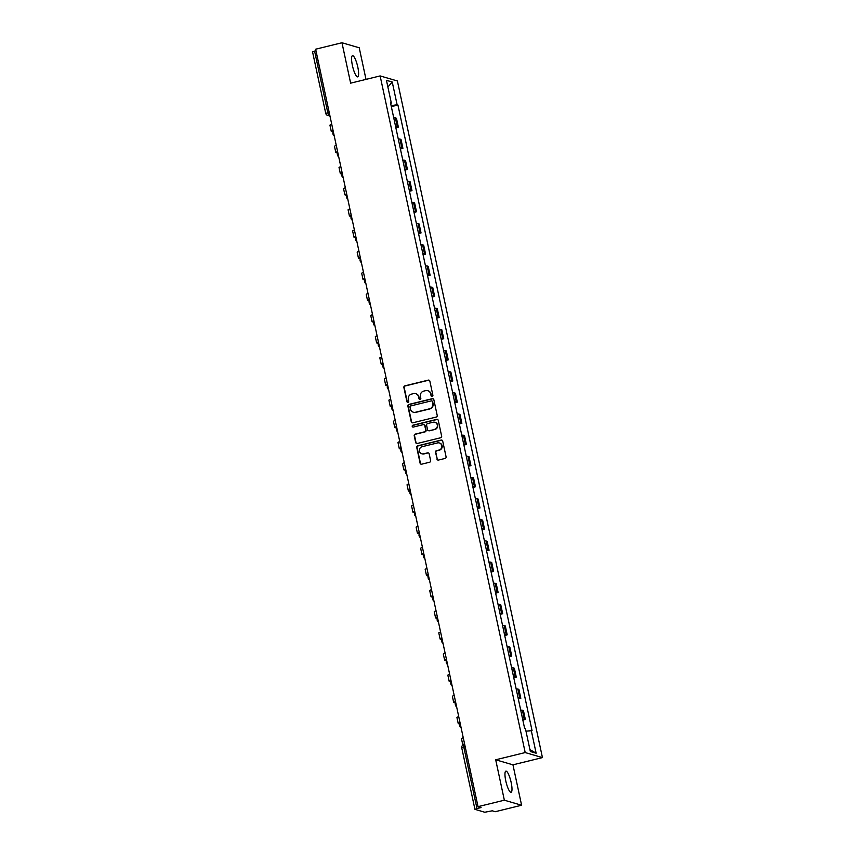 <?xml version="1.0" encoding="UTF-8"?>
<svg xmlns="http://www.w3.org/2000/svg" width="855" height="855" viewBox="0 0 855 855"><rect width="100%" height="100%" fill="white"/><g stroke="black" fill="none" stroke-linecap="round" stroke-linejoin="round"><path stroke-width="1.28" d="M432.181 396.431A0.962 0.93 -73.7 0 0 432.887 395.277L429.851 381.138A1.368 1.325 -73.7 0 0 428.27 380.122L404.896 385.851A1.368 1.325 -73.7 0 0 403.881 387.497L406.916 401.647A0.962 0.93 -73.7 0 0 408.027 402.352A0.962 0.93 -73.7 0 0 408.733 401.198L408.337 399.371A4.393 4.243 -73.7 0 1 411.586 394.091L413.531 393.61A4.393 4.243 -73.7 0 1 418.597 396.848L418.993 398.687A0.962 0.93 -73.7 0 0 420.104 399.392A0.962 0.93 -73.7 0 0 420.81 398.238L420.414 396.41A4.393 4.243 -73.7 0 1 423.663 391.13L425.608 390.649A4.393 4.243 -73.7 0 1 430.674 393.899L431.07 395.726A0.962 0.93 -73.7 0 0 432.181 396.431M511.162 782.485A10.901 2.447 76.2 0 0 505.882 771.114A10.901 2.447 76.2 0 0 505.786 780.914A10.901 2.447 76.2 0 0 511.066 792.296A10.901 2.447 76.2 0 0 511.162 782.485M357.796 67.075A10.901 2.447 76.2 0 0 352.506 55.693A10.901 2.447 76.2 0 0 352.41 65.504A10.901 2.447 76.2 0 0 357.7 76.875A10.901 2.447 76.2 0 0 357.796 67.075M436.926 459.05A1.368 1.325 -73.7 0 0 438.508 460.054L445.06 458.451A1.368 1.325 -73.7 0 0 446.075 456.805L442.708 441.095A1.368 1.325 -73.7 0 0 441.127 440.079L417.753 445.808A1.368 1.325 -73.7 0 0 416.738 447.464L420.104 463.164A1.368 1.325 -73.7 0 0 421.686 464.18L429.605 462.234A1.368 1.325 -73.7 0 0 430.621 460.589L429.178 453.866A1.368 1.325 -73.7 0 0 427.596 452.851L423.674 453.823A3.666 3.548 -73.7 0 1 419.356 450.179A3.666 3.548 -73.7 0 1 422.146 446.695L437.536 442.922A3.666 3.548 -73.7 0 1 441.853 446.556A3.666 3.548 -73.7 0 1 439.053 450.051L436.499 450.671A1.368 1.325 -73.7 0 0 435.484 452.327L437.268 459.146A1.368 1.325 -73.7 0 0 438.017 460.086M525.194 752.56L495.697 759.796L504.354 800.205L478.031 806.65L315.645 49.205L341.968 42.75L350.636 83.159L380.133 75.924L525.194 752.56L542.444 757.605L397.393 80.969L380.133 75.924M436.189 417.058A1.368 1.325 -73.7 0 0 437.204 415.412L433.838 399.702A1.368 1.325 -73.7 0 0 432.256 398.687L408.872 404.415A1.368 1.325 -73.7 0 0 407.867 406.072L411.234 421.772A1.368 1.325 -73.7 0 0 412.815 422.787L436.189 417.058M438.273 420.404L441.64 436.103A1.368 1.325 -73.7 0 1 440.624 437.76L417.251 443.478A1.368 1.325 -73.7 0 1 415.669 442.473L414.226 435.751A1.368 1.325 -73.7 0 1 415.241 434.105L424.721 431.775A1.368 1.325 -73.7 0 0 425.737 430.129L424.775 425.672A1.368 1.325 -73.7 0 0 423.193 424.657L413.328 427.073A0.962 0.93 -73.7 0 1 412.196 426.121A0.962 0.93 -73.7 0 1 412.922 425.213L436.691 419.388A1.368 1.325 -73.7 0 1 438.273 420.404M504.354 800.205L521.603 805.239L495.28 811.694L492.224 810.797L484.785 812.25L474.931 809.332L461.764 747.911L463.816 747.12L476.983 808.552L474.931 809.332M366.004 79.397L359.228 47.784L341.968 42.75M521.603 805.239L512.947 764.83L542.444 757.605M478.031 806.65L481.076 807.548L476.983 808.552M312.641 51.952L314.597 51.097L327.764 112.529A2.8 0.631 76.2 0 0 329.036 115.436L329.902 115.692M315.976 50.755L314.597 51.097M395.662 126.85A6.434 0.802 -12.1 0 1 397.319 126.871L395.405 117.926A6.434 0.802 167.9 0 0 393.749 117.894M395.405 117.926L396.453 118.236L398.377 127.181L395.865 127.79M397.319 126.871L398.377 127.181M400.397 148.952L402.908 148.332L400.984 139.386L399.937 139.076A6.434 0.802 167.9 0 0 398.28 139.044M400.193 148A6.434 0.802 -12.1 0 1 401.85 148.022L402.908 148.332M404.939 170.102L407.44 169.482L405.527 160.537L404.468 160.227A6.434 0.802 167.9 0 0 402.812 160.206M404.736 169.151A6.434 0.802 -12.1 0 1 406.392 169.183L407.44 169.482M409.47 191.253L411.971 190.644L410.058 181.688L409 181.388A6.434 0.802 167.9 0 0 407.343 181.356M409.267 190.302A6.434 0.802 -12.1 0 1 410.924 190.334L411.971 190.644M414.002 212.403L416.513 211.794L414.59 202.849L413.542 202.539A6.434 0.802 167.9 0 0 411.886 202.507M413.799 211.463A6.434 0.802 -12.1 0 1 415.455 211.484L416.513 211.794M418.544 233.565L421.045 232.945L419.132 223.999L418.074 223.689A6.434 0.802 167.9 0 0 416.417 223.657M418.341 232.613A6.434 0.802 -12.1 0 1 419.997 232.635L421.045 232.945M423.075 254.715L425.576 254.095L423.663 245.15L422.605 244.84A6.434 0.802 167.9 0 0 420.949 244.819M422.872 253.764A6.434 0.802 -12.1 0 1 424.529 253.796L425.576 254.095M427.607 275.866L430.118 275.257L428.195 266.3L427.147 266.001A6.434 0.802 167.9 0 0 425.491 265.969M427.404 274.915A6.434 0.802 -12.1 0 1 429.06 274.947L430.118 275.257M432.149 297.016L434.65 296.407L432.737 287.462L431.679 287.152A6.434 0.802 167.9 0 0 430.022 287.12M431.946 296.076A6.434 0.802 -12.1 0 1 433.603 296.097L434.65 296.407M436.681 318.178L439.181 317.558L437.268 308.612L436.21 308.302A6.434 0.802 167.9 0 0 434.554 308.27M436.478 317.226A6.434 0.802 -12.1 0 1 438.134 317.248L439.181 317.558M441.212 339.328L443.724 338.708L441.8 329.763L440.752 329.453A6.434 0.802 167.9 0 0 439.096 329.432M441.009 338.377A6.434 0.802 -12.1 0 1 442.666 338.409L443.724 338.708M445.754 360.479L448.255 359.87L446.331 350.913L445.284 350.614A6.434 0.802 167.9 0 0 443.627 350.582M445.551 359.528A6.434 0.802 -12.1 0 1 447.208 359.56L448.255 359.87M450.286 381.629L452.787 381.02L450.874 372.075L449.816 371.765A6.434 0.802 167.9 0 0 448.159 371.733M450.083 380.689A6.434 0.802 -12.1 0 1 451.739 380.71L452.787 381.02M454.817 402.791L457.329 402.171L455.405 393.225L454.358 392.915A6.434 0.802 167.9 0 0 452.701 392.883M454.614 401.839A6.434 0.802 -12.1 0 1 456.271 401.861L457.329 402.171M459.359 423.941L461.86 423.332L459.937 414.376L458.889 414.066A6.434 0.802 167.9 0 0 457.233 414.044M459.146 422.99A6.434 0.802 -12.1 0 1 460.802 423.022L461.86 423.332M463.891 445.092L466.392 444.482L464.479 435.526L463.421 435.227A6.434 0.802 167.9 0 0 461.764 435.195M463.688 444.14A6.434 0.802 -12.1 0 1 465.344 444.173L466.392 444.482M468.422 466.242L470.934 465.633L469.01 456.688L467.963 456.378A6.434 0.802 167.9 0 0 466.306 456.346M468.219 465.302A6.434 0.802 -12.1 0 1 469.876 465.323L470.934 465.633M472.954 487.403L475.466 486.784L473.542 477.838L472.494 477.528A6.434 0.802 167.9 0 0 470.838 477.507M472.751 486.452A6.434 0.802 -12.1 0 1 474.407 486.484L475.466 486.784M477.496 508.554L479.997 507.945L478.084 498.989L477.026 498.679A6.434 0.802 167.9 0 0 475.369 498.657M477.293 507.603A6.434 0.802 -12.1 0 1 478.95 507.635L479.997 507.945M482.028 529.705L484.539 529.095L482.615 520.139L481.568 519.84A6.434 0.802 167.9 0 0 479.912 519.808M481.825 528.753A6.434 0.802 -12.1 0 1 483.481 528.785L484.539 529.095M486.559 550.855L489.071 550.246L487.147 541.301L486.1 540.991A6.434 0.802 167.9 0 0 484.443 540.959M486.356 549.915A6.434 0.802 -12.1 0 1 488.013 549.936L489.071 550.246M491.101 572.016L493.602 571.397L491.689 562.451L490.631 562.141A6.434 0.802 167.9 0 0 488.975 562.12M490.898 571.065A6.434 0.802 -12.1 0 1 492.555 571.097L493.602 571.397M495.633 593.167L498.134 592.558L496.221 583.602L495.173 583.292A6.434 0.802 167.9 0 0 493.517 583.27M495.43 592.216A6.434 0.802 -12.1 0 1 497.086 592.248L498.134 592.558M500.164 614.317L502.676 613.708L500.752 604.752L499.705 604.453A6.434 0.802 167.9 0 0 498.048 604.421M499.961 613.366A6.434 0.802 -12.1 0 1 501.618 613.398L502.676 613.708M504.707 635.479L507.207 634.859L505.294 625.913L504.236 625.604A6.434 0.802 167.9 0 0 502.58 625.571M504.503 634.528A6.434 0.802 -12.1 0 1 506.16 634.549L507.207 634.859M509.238 656.629L511.739 656.009L509.826 647.064L508.768 646.754A6.434 0.802 167.9 0 0 507.111 646.733M509.035 655.678A6.434 0.802 -12.1 0 1 510.692 655.71L511.739 656.009M513.77 677.78L516.281 677.171L514.357 668.215L513.31 667.905A6.434 0.802 167.9 0 0 511.653 667.883M513.566 676.829A6.434 0.802 -12.1 0 1 515.223 676.861L516.281 677.171M518.312 698.93L520.813 698.321L518.899 689.365L517.841 689.066A6.434 0.802 167.9 0 0 516.185 689.034M518.109 697.979A6.434 0.802 -12.1 0 1 519.765 698.011L520.813 698.321M522.843 720.092L525.344 719.472L523.431 710.526L522.373 710.216A6.434 0.802 167.9 0 0 520.716 710.184M522.64 719.141A6.434 0.802 -12.1 0 1 524.297 719.162L525.344 719.472M390.639 103.391L391.334 103.092L386.449 80.317L392.242 82.005L397.126 104.78L391.109 105.593M525.975 731.143L532.067 730.672L397.938 105.026L397.126 104.78M531.254 730.437L536.138 753.212L530.346 751.524L525.462 728.738L524.649 728.503L390.521 102.856L391.334 103.092M495.697 759.796L512.947 764.83M391.334 106.64L397.938 105.026M392.242 82.005L387.881 87.007M529.94 749.632L536.138 753.212M431.882 396.453A0.962 0.93 -73.7 0 1 431.412 395.822L431.027 393.995A4.393 4.243 -73.7 0 0 427.928 390.746M415.84 393.706A4.393 4.243 -73.7 0 1 418.939 396.955L419.335 398.783A0.962 0.93 -73.7 0 0 419.805 399.413M429.114 380.197A1.368 1.325 -73.7 0 0 428.612 380.229L405.238 385.947A1.368 1.325 -73.7 0 0 404.223 387.604L407.258 401.743A0.962 0.93 -73.7 0 0 407.728 402.374M433.09 398.772A1.368 1.325 -73.7 0 0 432.598 398.793L409.224 404.522A1.368 1.325 -73.7 0 0 408.209 406.168L411.576 421.878A1.368 1.325 -73.7 0 0 412.324 422.808M432.331 401.615A0.962 0.93 -73.7 0 0 431.219 400.899L410.699 405.933A0.962 0.93 -73.7 0 0 409.994 407.087L410.411 409.021A4.393 4.243 -73.7 0 0 415.477 412.26L429.499 408.818A4.393 4.243 -73.7 0 0 432.748 403.539L432.673 401.711A0.962 0.93 -73.7 0 0 431.861 400.984M413.51 412.26A4.393 4.243 -73.7 0 0 415.819 412.356L415.477 412.26M432.673 401.711L433.09 403.646A4.393 4.243 -73.7 0 1 429.851 408.925L415.819 412.356M424.027 424.732A1.368 1.325 -73.7 0 1 425.117 425.769L426.079 430.225A1.368 1.325 -73.7 0 1 425.063 431.882L415.583 434.201A1.368 1.325 -73.7 0 0 414.568 435.847L416.011 442.569A1.368 1.325 -73.7 0 0 416.759 443.51M437.525 419.463A1.368 1.325 -73.7 0 0 437.033 419.484L413.264 425.309A0.962 0.93 -73.7 0 0 413.029 427.094M434.554 429.37A3.666 3.548 -73.7 0 0 434.821 422.285A3.666 3.548 -73.7 0 0 433.025 422.242L427.607 423.578A1.368 1.325 -73.7 0 0 426.592 425.224L427.553 429.68A1.368 1.325 -73.7 0 0 429.135 430.696L434.906 429.466A3.666 3.548 -73.7 0 0 434.992 422.338M428.644 430.717A1.368 1.325 -73.7 0 0 429.477 430.792L429.135 430.696M434.906 429.466L429.477 430.792M439.491 443.018A3.666 3.548 -73.7 0 1 439.406 450.147L436.841 450.777A1.368 1.325 -73.7 0 0 435.826 452.423L437.268 459.146M422.049 453.823A3.666 3.548 -73.7 0 0 424.016 453.92L423.674 453.823M428.441 452.936A1.368 1.325 -73.7 0 0 427.938 452.958L424.016 453.92M441.96 440.165A1.368 1.325 -73.7 0 0 441.469 440.186L418.095 445.915A1.368 1.325 -73.7 0 0 417.08 447.56L420.446 463.271A1.368 1.325 -73.7 0 0 421.194 464.201M333.151 131.948L331.441 131.456A5.59 0.705 -12.1 0 1 331.259 131.328A5.59 0.705 -12.1 0 1 333.055 130.398M331.259 131.328L329.955 125.225A5.59 0.705 -12.1 0 1 331.74 124.296M337.682 153.098L335.972 152.607A5.59 0.705 -12.1 0 1 335.801 152.479A5.59 0.705 -12.1 0 1 337.586 151.549M335.801 152.479L334.487 146.376A5.59 0.705 -12.1 0 1 336.282 145.446M342.224 174.26L340.504 173.757A5.59 0.705 -12.1 0 1 340.333 173.629A5.59 0.705 -12.1 0 1 342.118 172.71M340.333 173.629L339.029 167.527A5.59 0.705 -12.1 0 1 340.814 166.607M346.756 195.41L345.046 194.908A5.59 0.705 -12.1 0 1 344.864 194.79A5.59 0.705 -12.1 0 1 346.66 193.861M344.864 194.79L343.56 188.688A5.59 0.705 -12.1 0 1 345.345 187.758M351.287 216.561L349.577 216.069A5.59 0.705 -12.1 0 1 349.406 215.941A5.59 0.705 -12.1 0 1 351.191 215.011M349.406 215.941L348.092 209.838A5.59 0.705 -12.1 0 1 349.887 208.909M355.83 237.722L354.109 237.22A5.59 0.705 -12.1 0 1 353.938 237.092A5.59 0.705 -12.1 0 1 355.723 236.162M353.938 237.092L352.634 230.989A5.59 0.705 -12.1 0 1 354.419 230.059M360.361 258.873L358.651 258.37A5.59 0.705 -12.1 0 1 358.469 258.242A5.59 0.705 -12.1 0 1 360.265 257.323M358.469 258.242L357.166 252.139A5.59 0.705 -12.1 0 1 358.95 251.22M364.893 280.023L363.183 279.521A5.59 0.705 -12.1 0 1 363.012 279.403A5.59 0.705 -12.1 0 1 364.796 278.474M363.012 279.403L361.697 273.301A5.59 0.705 -12.1 0 1 363.482 272.371M369.424 301.174L367.714 300.682A5.59 0.705 -12.1 0 1 367.543 300.554A5.59 0.705 -12.1 0 1 369.328 299.624M367.543 300.554L366.239 294.451A5.59 0.705 -12.1 0 1 368.024 293.522M373.966 322.335L372.256 321.833A5.59 0.705 -12.1 0 1 372.075 321.704A5.59 0.705 -12.1 0 1 373.87 320.775M372.075 321.704L370.771 315.602A5.59 0.705 -12.1 0 1 372.556 314.683M378.498 343.486L376.788 342.983A5.59 0.705 -12.1 0 1 376.617 342.855A5.59 0.705 -12.1 0 1 378.402 341.936M376.617 342.855L375.302 336.752A5.59 0.705 -12.1 0 1 377.087 335.833M383.029 364.636L381.319 364.134A5.59 0.705 -12.1 0 1 381.148 364.016A5.59 0.705 -12.1 0 1 382.933 363.086M381.148 364.016L379.844 357.914A5.59 0.705 -12.1 0 1 381.629 356.984M387.572 385.787L385.862 385.295A5.59 0.705 -12.1 0 1 385.68 385.167A5.59 0.705 -12.1 0 1 387.465 384.237M385.68 385.167L384.376 379.064A5.59 0.705 -12.1 0 1 386.161 378.134M392.103 406.948L390.393 406.446A5.59 0.705 -12.1 0 1 390.222 406.317A5.59 0.705 -12.1 0 1 392.007 405.398M390.222 406.317L388.907 400.215A5.59 0.705 -12.1 0 1 390.692 399.296M396.635 428.099L394.925 427.596A5.59 0.705 -12.1 0 1 394.754 427.468A5.59 0.705 -12.1 0 1 396.538 426.549M394.754 427.468L393.45 421.376A5.59 0.705 -12.1 0 1 395.234 420.446M401.177 449.249L399.467 448.747A5.59 0.705 -12.1 0 1 399.285 448.629A5.59 0.705 -12.1 0 1 401.07 447.699M399.285 448.629L397.981 442.527A5.59 0.705 -12.1 0 1 399.766 441.597M405.708 470.4L403.998 469.908A5.59 0.705 -12.1 0 1 403.827 469.78A5.59 0.705 -12.1 0 1 405.612 468.85M403.827 469.78L402.513 463.677A5.59 0.705 -12.1 0 1 404.297 462.747M410.24 491.561L408.53 491.059A5.59 0.705 -12.1 0 1 408.359 490.93A5.59 0.705 -12.1 0 1 410.144 490.011M408.359 490.93L407.044 484.828A5.59 0.705 -12.1 0 1 408.84 483.909M414.782 512.711L413.072 512.209A5.59 0.705 -12.1 0 1 412.89 512.081A5.59 0.705 -12.1 0 1 414.675 511.162M412.89 512.081L411.586 505.989A5.59 0.705 -12.1 0 1 413.371 505.059M419.313 533.862L417.603 533.36A5.59 0.705 -12.1 0 1 417.422 533.242A5.59 0.705 -12.1 0 1 419.217 532.312M417.422 533.242L416.118 527.14A5.59 0.705 -12.1 0 1 417.903 526.21M423.845 555.013L422.135 554.521A5.59 0.705 -12.1 0 1 421.964 554.393A5.59 0.705 -12.1 0 1 423.749 553.463M421.964 554.393L420.649 548.29A5.59 0.705 -12.1 0 1 422.445 547.36M428.387 576.174L426.677 575.672A5.59 0.705 -12.1 0 1 426.495 575.543A5.59 0.705 -12.1 0 1 428.28 574.624M426.495 575.543L425.192 569.441A5.59 0.705 -12.1 0 1 426.976 568.522M432.919 597.324L431.209 596.822A5.59 0.705 -12.1 0 1 431.027 596.705A5.59 0.705 -12.1 0 1 432.822 595.775M431.027 596.705L429.723 590.602A5.59 0.705 -12.1 0 1 431.508 589.672M437.45 618.475L435.74 617.973A5.59 0.705 -12.1 0 1 435.569 617.855A5.59 0.705 -12.1 0 1 437.354 616.925M435.569 617.855L434.255 611.753A5.59 0.705 -12.1 0 1 436.05 610.823M441.992 639.626L440.272 639.134A5.59 0.705 -12.1 0 1 440.101 639.006A5.59 0.705 -12.1 0 1 441.885 638.076M440.101 639.006L438.797 632.903A5.59 0.705 -12.1 0 1 440.582 631.973M446.524 660.787L444.814 660.284A5.59 0.705 -12.1 0 1 444.632 660.156A5.59 0.705 -12.1 0 1 446.428 659.237M444.632 660.156L443.328 654.054A5.59 0.705 -12.1 0 1 445.113 653.135M451.055 681.937L449.345 681.435A5.59 0.705 -12.1 0 1 449.174 681.317A5.59 0.705 -12.1 0 1 450.959 680.388M449.174 681.317L447.86 675.215A5.59 0.705 -12.1 0 1 449.655 674.285M455.587 703.088L453.877 702.586A5.59 0.705 -12.1 0 1 453.706 702.468A5.59 0.705 -12.1 0 1 455.491 701.538M453.706 702.468L452.402 696.365A5.59 0.705 -12.1 0 1 454.187 695.436M460.129 724.238L458.419 723.747A5.59 0.705 -12.1 0 1 458.237 723.619A5.59 0.705 -12.1 0 1 460.033 722.689M458.237 723.619L456.933 717.516A5.59 0.705 -12.1 0 1 458.718 716.586M463.057 744.929L462.95 744.897A5.59 0.705 -12.1 0 1 462.779 744.769A5.59 0.705 -12.1 0 1 464.564 743.85M462.779 744.769L461.465 738.667A5.59 0.705 -12.1 0 1 463.25 737.747M464.682 744.427L463.923 744.609A2.8 0.631 76.2 0 0 463.838 744.609A2.8 0.631 76.2 0 0 463.816 747.12L465.195 746.789M329.806 115.254L329.036 115.436A2.8 2.704 -73.7 0 1 325.808 113.373L329.143 112.187M519.765 698.011L517.841 689.066M515.223 676.861L513.31 667.905M510.692 655.71L508.768 646.754M506.16 634.549L504.236 625.604M501.618 613.398L499.705 604.453M497.086 592.248L495.173 583.292M492.555 571.097L490.631 562.141M488.013 549.936L486.1 540.991M483.481 528.785L481.568 519.84M478.95 507.635L477.026 498.679M474.407 486.484L472.494 477.528M469.876 465.323L467.963 456.378M465.344 444.173L463.421 435.227M460.802 423.022L458.889 414.066M456.271 401.861L454.358 392.915M451.739 380.71L449.816 371.765M447.208 359.56L445.284 350.614M442.666 338.409L440.752 329.453M438.134 317.248L436.21 308.302M433.603 296.097L431.679 287.152M429.06 274.947L427.147 266.001M424.529 253.796L422.605 244.84M419.997 232.635L418.074 223.689M415.455 211.484L413.542 202.539M410.924 190.334L409 181.388M406.392 169.183L404.468 160.227M401.85 148.022L399.937 139.076M524.297 719.162L522.373 710.216M461.85 747.975L461.764 747.911A2.8 2.8 0 0 1 463.838 744.609L464.682 744.406M333.322 131.659A2.8 2.8 0 0 0 334.166 135.614M337.853 152.81A2.8 2.8 0 0 0 338.708 156.764M342.395 173.971A2.8 2.8 0 0 0 343.24 177.915M346.927 195.122A2.8 2.8 0 0 0 347.771 199.065M351.458 216.272A2.8 2.8 0 0 0 352.303 220.227M356.001 237.423A2.8 2.8 0 0 0 356.845 241.377M360.532 258.584A2.8 2.8 0 0 0 361.376 262.528M365.064 279.735A2.8 2.8 0 0 0 365.908 283.678M369.606 300.885A2.8 2.8 0 0 0 370.45 304.84M374.137 322.046A2.8 2.8 0 0 0 374.982 325.99M378.669 343.197A2.8 2.8 0 0 0 379.513 347.141M383.2 364.348A2.8 2.8 0 0 0 384.055 368.302M387.743 385.498A2.8 2.8 0 0 0 388.587 389.452M392.274 406.659A2.8 2.8 0 0 0 393.118 410.603M396.805 427.81A2.8 2.8 0 0 0 397.661 431.754M401.348 448.961A2.8 2.8 0 0 0 402.192 452.915M405.879 470.111A2.8 2.8 0 0 0 406.724 474.065M410.411 491.272A2.8 2.8 0 0 0 411.266 495.216M414.953 512.423A2.8 2.8 0 0 0 415.797 516.367M419.484 533.573A2.8 2.8 0 0 0 420.329 537.528M424.016 554.724A2.8 2.8 0 0 0 424.871 558.678M428.558 575.885A2.8 2.8 0 0 0 429.402 579.829M433.09 597.036A2.8 2.8 0 0 0 433.934 600.98M437.621 618.186A2.8 2.8 0 0 0 438.465 622.141M442.163 639.337A2.8 2.8 0 0 0 443.008 643.291M446.695 660.498A2.8 2.8 0 0 0 447.539 664.442M451.226 681.649A2.8 2.8 0 0 0 452.071 685.592M455.768 702.799A2.8 2.8 0 0 0 456.613 706.754M460.3 723.95A2.8 2.8 0 0 0 461.144 727.904M329.987 116.088L327.668 115.414A2.8 2.8 0 0 1 325.723 113.309L312.556 51.888"/></g></svg>
